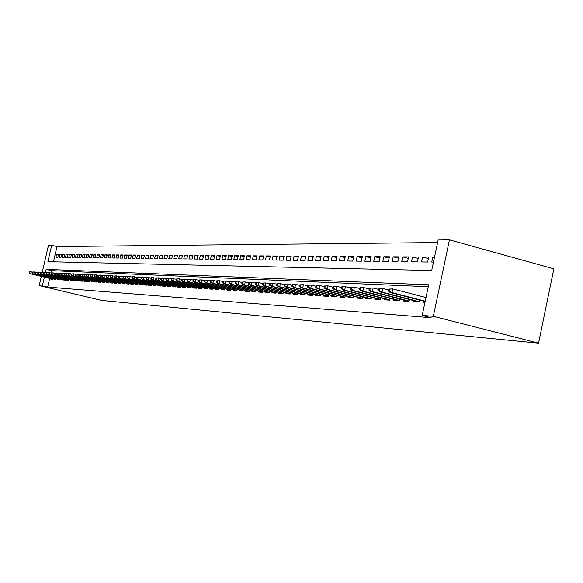 <?xml version="1.0" encoding="UTF-8"?>
<svg xmlns="http://www.w3.org/2000/svg" width="583" height="583" viewBox="0 0 583 583"><rect width="100%" height="100%" fill="white"/><g stroke="black" fill="none" stroke-linecap="round" stroke-linejoin="round"><path stroke-width="0.87" d="M42.224 272.421L48.455 245.312L51.668 245.268L47.901 261.694L431.697 270.519L438.146 240.007L449.464 239.846L553.85 268.858L538.568 343.154L101.61 300.413L39.207 285.583L47.668 287.091L431.129 317.699L422.209 315.425L428.68 284.788L46.137 269.368L45.401 272.574M437.607 242.557L56.952 246.58L51.668 245.268M423.513 301.127L423.273 302.234L424.971 302.337M413.325 300.515L413.092 301.608L419.17 301.979L419.571 300.107M403.385 299.917L403.159 300.996L409.091 301.36L409.477 299.524M393.693 299.341L393.467 300.391L399.253 300.748L399.639 298.955M384.226 298.773L384.008 299.808L389.655 300.158L390.027 298.401M374.986 298.219L374.767 299.239L380.284 299.582L380.648 297.855M365.956 297.68L365.745 298.678L371.131 299.013L371.495 297.323M357.139 297.148L356.927 298.139L362.189 298.46L362.546 296.805M348.525 296.638L348.313 297.607L353.458 297.92L353.808 296.302M340.1 296.128L339.896 297.082L344.925 297.396L345.267 295.807M331.865 295.639L331.661 296.572L336.58 296.878L336.916 295.319M323.805 295.151L323.609 296.077L328.418 296.375L328.746 294.845M315.928 294.677L315.731 295.588L320.439 295.88L320.759 294.379M308.218 294.218L308.028 295.115L312.626 295.399L312.947 293.927M300.675 293.766L300.485 294.648L304.989 294.925L305.303 293.482M293.293 293.322L293.103 294.189L297.512 294.466L297.818 293.045M286.056 292.885L285.874 293.745L290.188 294.014L290.494 292.615M278.98 292.462L278.791 293.307L283.025 293.57L283.323 292.2M272.042 292.047L271.86 292.877L275.999 293.14L276.298 291.791M265.243 291.638L265.061 292.462L269.127 292.71L269.412 291.391M258.582 291.238L258.407 292.047L262.386 292.294L262.671 290.99M252.06 290.844L251.878 291.646L255.784 291.886L256.061 290.604M245.654 290.458L245.479 291.252L249.305 291.485L249.582 290.225M239.38 290.086L239.212 290.866L242.958 291.092L243.235 289.853M233.229 289.715L233.054 290.48L236.734 290.713L237.004 289.489M227.188 289.35L227.02 290.108L230.628 290.334L230.897 289.132M221.27 288.993L221.103 289.744L224.644 289.962L224.9 288.782M215.455 288.643L215.295 289.387L218.763 289.598L219.019 288.439M209.749 288.301L209.589 289.03L212.999 289.241L213.254 288.097M204.152 287.966L203.992 288.687L207.337 288.891L207.592 287.769M198.657 287.638L198.497 288.345L201.784 288.549L202.031 287.441M193.257 287.31L193.104 288.017L196.325 288.213L196.573 287.12M187.959 286.989L187.799 287.689L190.969 287.885L191.209 286.807M182.749 286.676L182.596 287.368L185.707 287.557L185.948 286.493M177.633 286.37L177.48 287.047L180.541 287.237L180.774 286.187M172.604 286.064L172.459 286.741L175.461 286.923L175.694 285.889M167.671 285.772L167.518 286.435L170.469 286.617L170.702 285.597M162.81 285.473L162.664 286.136L165.565 286.311L165.791 285.306M158.044 285.189L157.898 285.838L160.748 286.013L160.966 285.021M153.351 284.905L153.205 285.546L156.011 285.721L156.229 284.744M148.738 284.628L148.592 285.262L151.347 285.437L151.565 284.468M144.198 284.358L144.052 284.985L146.77 285.153L146.982 284.198M139.731 284.089L139.592 284.708L142.259 284.876L142.471 283.936M135.343 283.819L135.205 284.438L137.828 284.599L138.04 283.673M131.022 283.564L130.883 284.169L133.471 284.329L133.675 283.411M126.773 283.302L126.635 283.906L129.178 284.067L129.382 283.163M122.59 283.054L122.459 283.651L124.959 283.804L125.156 282.908M118.473 282.806L118.342 283.396L120.805 283.549L121.002 282.668M114.421 282.558L114.29 283.149L116.717 283.294L116.913 282.427M110.435 282.318L110.304 282.901L112.687 283.046L112.883 282.187M106.507 282.085L106.376 282.653L108.722 282.799L108.919 281.953M102.637 281.851L102.506 282.42L104.823 282.558L105.013 281.72M98.826 281.618L98.702 282.179L100.983 282.325L101.165 281.494M95.08 281.392L94.949 281.953L97.193 282.092L97.383 281.268M91.385 281.174L91.254 281.72L93.469 281.859L93.652 281.05M87.742 280.948L87.618 281.494L89.797 281.633L89.979 280.831M84.156 280.736L84.032 281.276L86.175 281.407L86.357 280.612M80.622 280.518L80.498 281.057L82.611 281.188L82.793 280.401M77.138 280.314L77.014 280.838L79.099 280.97L79.273 280.197M73.706 280.102L73.582 280.627L75.637 280.758L75.812 279.993M70.317 279.898L70.2 280.423L72.226 280.547L72.394 279.789M66.987 279.694L66.863 280.212L68.86 280.336L69.034 279.592M63.693 279.497L63.576 280.015L65.544 280.131L65.711 279.395M60.45 279.301L60.333 279.811L62.272 279.935L62.439 279.199M57.251 279.111L57.141 279.614L59.051 279.731L59.218 279.009M54.102 278.922L53.986 279.417L55.873 279.534L56.034 278.82M58.322 254.96L56.536 254.516L58.417 254.531L57.79 257.285L55.91 257.263L56.536 254.516M61.492 254.982L59.685 254.538L61.594 254.552L60.96 257.322L59.051 257.3L59.685 254.538M64.706 255.011L62.869 254.56L64.808 254.574L64.166 257.365L62.235 257.343L62.869 254.56M67.963 255.041L66.105 254.582L68.065 254.596L67.424 257.409L65.464 257.38L66.105 254.582M71.272 255.07L69.384 254.603L71.374 254.618L70.725 257.453L68.736 257.424L69.384 254.603M74.624 255.099L72.707 254.625L74.726 254.64L74.077 257.497L72.059 257.467L72.707 254.625M78.02 255.128L76.082 254.654L78.129 254.662L77.473 257.54L75.426 257.511L76.082 254.654M81.474 255.165L79.499 254.676L81.576 254.691L80.92 257.584L78.843 257.555L79.499 254.676M84.972 255.194L82.975 254.698L85.082 254.713L84.418 257.628L82.312 257.599L82.975 254.698M88.521 255.223L86.495 254.72L88.631 254.735L87.967 257.671L85.832 257.642L86.495 254.72M92.121 255.259L90.066 254.749L92.238 254.764L91.567 257.715L89.396 257.693L90.066 254.749M95.78 255.288L93.695 254.771L95.896 254.786L95.218 257.766L93.018 257.737L93.695 254.771M99.496 255.325L97.376 254.793L99.613 254.807L98.928 257.81L96.698 257.781L97.376 254.793M103.264 255.354L101.107 254.822L103.38 254.837L102.695 257.861L100.429 257.832L101.107 254.822M107.083 255.39L104.904 254.844L107.206 254.866L106.514 257.912L104.211 257.883L104.904 254.844M110.967 255.427L108.751 254.873L111.091 254.888L110.398 257.963L108.059 257.934L108.751 254.873M114.917 255.463L112.665 254.902L115.04 254.917L114.334 258.014L111.965 257.978L112.665 254.902M118.917 255.5L116.629 254.924L119.041 254.946L118.342 258.065L115.93 258.029L116.629 254.924M122.984 255.536L120.666 254.953L123.115 254.968L122.401 258.116L119.96 258.08L120.666 254.953M127.116 255.573L124.762 254.982L127.247 254.997L126.533 258.167L124.048 258.138L124.762 254.982M131.321 255.609L128.923 255.011L131.452 255.026L130.73 258.218L128.202 258.189L128.923 255.011M135.584 255.653L133.15 255.041L135.715 255.055L134.994 258.276L132.428 258.24L133.15 255.041M139.92 255.689L137.442 255.07L140.058 255.084L139.322 258.335L136.714 258.298L137.442 255.07M144.322 255.733L141.807 255.099L144.46 255.114L143.724 258.386L141.079 258.356L141.807 255.099M148.803 255.777L146.246 255.128L148.942 255.15L148.206 258.444L145.51 258.415L146.246 255.128M153.358 255.813L150.757 255.157L153.497 255.179L152.753 258.502L150.013 258.466L150.757 255.157M157.986 255.857L155.34 255.194L158.131 255.208L157.381 258.56L154.597 258.531L155.34 255.194M162.693 255.901L160.004 255.223L162.839 255.245L162.081 258.626L159.254 258.59L160.004 255.223M167.481 255.944L164.749 255.252L167.634 255.274L166.869 258.684L163.983 258.648L164.749 255.252M172.349 255.995L169.573 255.288L172.502 255.31L171.737 258.75L168.8 258.714L169.573 255.288M177.305 256.039L174.477 255.318L177.458 255.339L176.685 258.808L173.705 258.772L174.477 255.318M182.348 256.09L179.469 255.354L182.501 255.376L181.721 258.874L178.689 258.837L179.469 255.354M187.478 256.134L184.549 255.39L187.639 255.412L186.851 258.939L183.762 258.903L184.549 255.39M192.696 256.185L189.715 255.427L192.864 255.449L192.069 259.012L188.928 258.969L189.715 255.427M198.009 256.236L194.977 255.463L198.176 255.485L197.382 259.078L194.183 259.034L194.977 255.463M203.423 256.287L200.333 255.5L203.591 255.522L202.789 259.144L199.532 259.107L200.333 255.5M208.933 256.338L205.784 255.536L209.108 255.558L208.291 259.216L204.976 259.173L205.784 255.536M214.544 256.396L211.338 255.573L214.719 255.594L213.903 259.289L210.521 259.246L211.338 255.573M220.257 256.447L217 255.609L220.44 255.631L219.616 259.362L216.176 259.318L217 255.609M226.087 256.505L222.757 255.653L226.27 255.675L225.439 259.435L221.934 259.391L222.757 255.653M232.019 256.564L228.631 255.689L232.209 255.711L231.364 259.515L227.793 259.471L228.631 255.689M238.068 256.622L234.614 255.733L238.258 255.755L237.412 259.595L233.768 259.544L234.614 255.733M244.233 256.68L240.713 255.769L244.423 255.799L243.57 259.668L239.861 259.624L240.713 255.769M250.515 256.746L246.93 255.813L250.712 255.842L249.852 259.748L246.07 259.705L246.93 255.813M256.928 256.804L253.262 255.857L257.132 255.886L256.258 259.836L252.403 259.785L253.262 255.857M263.465 256.87L259.726 255.901L263.669 255.93L262.795 259.916L258.859 259.865L259.726 255.901M270.133 256.935L266.322 255.944L270.344 255.973L269.463 260.003L265.447 259.952L266.322 255.944M276.932 257.001L273.048 255.995L277.151 256.017L276.262 260.091L272.166 260.04L273.048 255.995M283.877 257.074L279.913 256.039L284.096 256.068L283.2 260.178L279.017 260.127L279.913 256.039M290.968 257.147L286.916 256.09L291.194 256.119L290.283 260.273L286.02 260.215L286.916 256.09M298.204 257.22L294.072 256.134L298.43 256.163L297.519 260.361L293.162 260.31L294.072 256.134M305.594 257.292L301.375 256.185L305.827 256.214L304.909 260.463L300.456 260.404L301.375 256.185M313.144 257.373L308.83 256.236L313.384 256.265L312.452 260.557L307.904 260.499L308.83 256.236M320.854 257.446L316.445 256.287L321.095 256.323L320.162 260.652L315.512 260.594L316.445 256.287M328.732 257.533L324.235 256.338L328.987 256.374L328.032 260.754L323.288 260.696L324.235 256.338M336.792 257.613L332.186 256.396L337.047 256.425L336.085 260.856L331.239 260.798L332.186 256.396M345.027 257.701L340.319 256.447L345.282 256.484L344.32 260.965L339.357 260.9L340.319 256.447M353.444 257.788L348.634 256.505L353.713 256.542L352.737 261.075L347.665 261.009L348.634 256.505M362.058 257.875L357.139 256.564L362.334 256.6L361.351 261.184L356.155 261.118L357.139 256.564M370.875 257.97L365.832 256.622L371.152 256.658L370.161 261.301L364.849 261.228L365.832 256.622M379.89 258.065L374.738 256.688L380.182 256.724L379.176 261.41L373.739 261.344L374.738 256.688M389.123 258.16L383.847 256.746L389.422 256.782L388.409 261.534L382.842 261.461L383.847 256.746M398.583 258.262L393.175 256.811L398.881 256.848L397.861 261.65L392.162 261.578L393.175 256.811M408.268 258.371L402.729 256.877L408.574 256.914L407.539 261.774L401.702 261.701L402.729 256.877M418.186 258.473L412.516 256.943L418.507 256.986L417.457 261.905L411.481 261.825L412.516 256.943M428.359 258.582L422.544 257.008L428.68 257.052L427.623 262.037L421.494 261.956L422.544 257.008M56.952 246.58L53.461 261.818M434.539 257.096L432.826 257.081L431.763 262.088L433.475 262.11M428.272 286.734L51.435 270.65L50.918 272.917M49.657 278.412L47.668 287.091M50.991 278.732L50.874 279.228L52.74 279.344L52.9 278.63M426.035 297.301L424.73 297.228M422.209 315.425L433.344 316.292L538.568 343.154M433.344 316.292L449.464 239.846M41.313 276.408L39.207 285.583M44.352 277.136L42.362 285.83M51.435 270.65L46.137 269.368M434.444 257.518L432.826 257.081M29.405 271.889L29.449 273.012L29.405 271.889L31.322 271.809L30.863 273.799L52.798 279.068M29.704 271.904L32.378 272.064M29.449 273.012L30.331 273.77L52.776 279.162M29.15 272.997L30.331 273.77M32.386 272.035L32.429 273.165L32.386 272.035L34.317 271.948L33.858 273.959L55.939 279.257M32.692 272.05L35.403 272.21M32.429 273.165L33.318 273.93L55.917 279.352M32.131 273.15L33.318 273.93M35.41 272.181L35.461 273.318L35.41 272.181L37.363 272.093L36.897 274.112L59.116 279.454M35.716 272.195L38.471 272.363M35.461 273.318L36.343 274.083L59.094 279.549M35.155 273.303L36.343 274.083M38.478 272.327L38.529 273.471L38.478 272.327L40.446 272.239L39.979 274.272L62.337 279.651M38.791 272.341L41.582 272.509M38.529 273.471L39.418 274.243L62.315 279.753M38.223 273.456L39.418 274.243M41.59 272.472L41.641 273.631L41.59 272.472L43.572 272.385L43.098 274.44L65.609 279.855M41.903 272.487L44.738 272.669M41.641 273.631L42.537 274.411L65.588 279.957M41.327 273.616L42.537 274.411M44.745 272.625L44.804 273.791L44.745 272.625L46.742 272.538L46.268 274.6L68.925 280.059M45.066 272.64L47.937 272.822M44.804 273.791L45.693 274.571L68.903 280.161M44.483 273.77L45.693 274.571M47.952 272.778L48.003 273.952L47.952 272.778L49.963 272.691L49.482 274.768L72.292 280.263M48.272 272.793L51.187 272.982M48.003 273.952L48.899 274.739L72.263 280.365M47.682 273.93L48.899 274.739M51.195 272.931L51.253 274.112L51.195 272.931L53.221 272.844L52.747 274.936L75.703 280.474M51.523 272.946L54.481 273.143M51.253 274.112L52.747 274.936L52.157 274.906L75.673 280.576M50.932 274.097L52.157 274.906M54.489 273.092L54.554 274.28L54.489 273.092L56.536 272.997L56.055 275.11L79.164 280.685M54.824 273.106L57.819 273.31M54.554 274.28L56.055 275.11L55.451 275.081L79.142 280.795M54.219 274.265L55.451 275.081M57.834 273.252L57.899 274.447L57.834 273.252L59.896 273.157L59.408 275.285L82.677 280.904M58.169 273.267L61.215 273.478M57.899 274.447L59.408 275.285L58.803 275.256L82.655 281.013M57.564 274.433L58.803 275.256M61.23 273.412L61.295 274.622L61.23 273.412L63.307 273.318L62.818 275.46L86.24 281.123M61.572 273.427L64.655 273.646M61.295 274.622L62.818 275.46L62.199 275.431L86.218 281.232M60.953 274.6L62.199 275.431M64.669 273.58L64.742 274.79L64.669 273.58L66.768 273.485L66.28 275.642L89.862 281.341M65.019 273.595L68.153 273.821M64.742 274.79L66.28 275.642L65.653 275.613L89.833 281.458M64.4 274.775L65.653 275.613M68.167 273.748L68.247 274.972L68.167 273.748L70.281 273.653L69.785 275.825L93.535 281.567M68.517 273.762L71.702 273.995M68.247 274.972L69.785 275.825L69.151 275.795L93.506 281.684M67.89 274.95L69.151 275.795M71.716 273.915L71.796 275.147L71.716 273.915L73.852 273.821L73.349 276.014L97.259 281.8M72.073 273.93L75.302 274.17M71.796 275.147L73.349 276.014L72.707 275.978L97.237 281.917M71.439 275.132L72.707 275.978M75.324 274.083L75.404 275.329L75.324 274.083L77.473 273.988L76.971 276.196L101.048 282.034M75.681 274.105L78.96 274.353M75.404 275.329L76.971 276.196L76.315 276.167L101.019 282.15M75.039 275.314L76.315 276.167M78.982 274.258L78.698 275.497L79.069 275.511L78.982 274.258L81.154 274.163L80.643 276.393L104.889 282.267M79.346 274.28L82.677 274.535M79.069 275.511L80.643 276.393L79.98 276.357L104.86 282.391M78.698 275.497L79.98 276.357M82.699 274.44L82.414 275.686L82.786 275.701L83.07 274.455L82.699 274.44L84.885 274.345L84.375 276.582L108.788 282.507M83.07 274.455L86.444 274.724M82.786 275.701L84.375 276.582L83.697 276.553L108.766 282.631M82.414 275.686L83.697 276.553M86.466 274.615L86.182 275.876L86.561 275.89L86.852 274.637L86.466 274.615L88.682 274.52L88.164 276.779L112.752 282.755M86.852 274.637L90.278 274.914M86.561 275.89L88.164 276.779L87.479 276.75L112.723 282.879M86.182 275.876L87.479 276.75M90.299 274.804L90.015 276.065L90.401 276.087L90.693 274.819L90.299 274.804L92.537 274.702L92.019 276.983L116.782 283.003M90.693 274.819L94.169 275.103M90.401 276.087L92.019 276.983L91.32 276.947L116.753 283.127M90.015 276.065L91.32 276.947M94.198 274.987L93.907 276.262L94.3 276.284L94.592 275.008L94.198 274.987L96.45 274.892L95.925 277.187L120.87 283.251M94.592 275.008L98.126 275.3M94.3 276.284L95.925 277.187L95.218 277.151L120.841 283.382M93.907 276.262L95.218 277.151M98.155 275.176L97.864 276.459L98.265 276.48L98.556 275.198L98.155 275.176L100.429 275.081L99.904 277.391L125.024 283.506M98.556 275.198L102.149 275.497M98.265 276.48L99.904 277.391L99.183 277.355L124.995 283.637M97.864 276.459L99.183 277.355M102.178 275.365L101.879 276.663L102.287 276.685L102.579 275.387L102.178 275.365L104.466 275.271L103.942 277.603L129.244 283.768M102.579 275.387L106.23 275.701M102.287 276.685L103.942 277.603L103.206 277.566L129.215 283.899M101.879 276.663L103.206 277.566M106.259 275.562L105.968 276.867L106.376 276.889L106.674 275.584L106.259 275.562L108.576 275.468L108.044 277.814L133.536 284.03M106.674 275.584L110.384 275.905M106.376 276.889L108.044 277.814L107.301 277.778L133.507 284.169M105.968 276.867L107.301 277.778M110.413 275.759L110.114 277.078L110.537 277.1L110.836 275.781L110.413 275.759L112.752 275.664L112.213 278.033L137.894 284.3M110.836 275.781L114.603 276.116M110.537 277.1L112.213 278.033L111.462 277.996L137.865 284.438M110.114 277.078L111.462 277.996M114.64 275.963L114.341 277.289L114.764 277.311L115.062 275.985L114.64 275.963L116.994 275.861L116.454 278.251L142.332 284.57M115.062 275.985L118.896 276.327M114.764 277.311L116.454 278.251L115.689 278.215L142.296 284.715M114.341 277.289L115.689 278.215M118.932 276.167L118.626 277.508L119.063 277.53L119.362 276.189L118.932 276.167L121.315 276.065L120.768 278.477L146.836 284.854M119.362 276.189L123.261 276.546M119.063 277.53L120.768 278.477L119.989 278.441L146.807 284.992M118.626 277.508L119.989 278.441M123.297 276.378L122.991 277.727L123.428 277.748L123.734 276.4L123.297 276.378L125.702 276.276L125.156 278.71L151.42 285.131M123.734 276.4L127.699 276.765M123.428 277.748L125.156 278.71L124.361 278.667L151.383 285.276M122.991 277.727L124.361 278.667M127.735 276.59L127.429 277.953L127.874 277.974L128.187 276.612L127.735 276.59L130.162 276.488L129.608 278.936L156.076 285.422M128.187 276.612L132.21 276.991M127.874 277.974L129.608 278.936L128.807 278.9L156.047 285.568M127.429 277.953L128.807 278.9M132.254 276.808L131.94 278.178L132.399 278.2L132.705 276.83L132.254 276.808L134.702 276.699L134.148 279.177L160.813 285.714M132.705 276.83L136.801 277.216M132.399 278.2L134.148 279.177L133.325 279.133L160.784 285.859M131.94 278.178L133.325 279.133M136.845 277.027L136.531 278.412L136.998 278.434L137.311 277.049L136.845 277.027L139.322 276.918L138.761 279.417L165.638 286.005M137.311 277.049L141.472 277.45M136.998 278.434L138.761 279.417L137.923 279.374L165.601 286.158M136.531 278.412L137.923 279.374M141.516 277.246L141.203 278.645L141.676 278.667L141.99 277.268L141.516 277.246L144.023 277.144L143.454 279.658L170.542 286.311M141.99 277.268L146.224 277.683M141.676 278.667L143.454 279.658L142.602 279.614L170.506 286.464M141.203 278.645L142.602 279.614M146.275 277.479L145.954 278.885L146.435 278.907L146.756 277.501L146.275 277.479L148.803 277.37L148.235 279.906L175.534 286.617M146.756 277.501L151.063 277.923M146.435 278.907L148.235 279.906L147.368 279.862L175.498 286.778M145.954 278.885L147.368 279.862M151.114 277.705L150.793 279.126L151.281 279.155L151.602 277.727L151.114 277.705L153.672 277.603L153.096 280.161L180.606 286.931M151.602 277.727L155.989 278.171M151.281 279.155L153.096 280.161L152.214 280.117L180.57 287.091M150.793 279.126L152.214 280.117M156.04 277.945L155.719 279.374L156.215 279.403L156.536 277.967L156.04 277.945L158.62 277.836L158.044 280.416L185.78 287.251M156.536 277.967L161.003 278.419M156.215 279.403L158.044 280.416L157.148 280.372L185.744 287.412M155.719 279.374L157.148 280.372M161.054 278.178L160.733 279.629L161.236 279.658L161.564 278.208L161.054 278.178L163.663 278.076L163.08 280.678L191.042 287.572M161.564 278.208L166.111 278.674M161.236 279.658L163.08 280.678L162.169 280.634L191.005 287.74M160.733 279.629L162.169 280.634M166.162 278.426L165.834 279.884L166.352 279.913L166.68 278.448L166.162 278.426L168.8 278.317L168.21 280.948L196.398 287.907M166.68 278.448L171.307 278.936M166.352 279.913L168.21 280.948L167.285 280.897L196.362 288.075M165.834 279.884L167.285 280.897M171.366 278.674L171.038 280.146L171.562 280.175L171.89 278.696L171.366 278.674L174.033 278.565L173.435 281.217L201.849 288.242M171.89 278.696L176.605 279.199M171.562 280.175L173.435 281.217L172.488 281.174L201.813 288.417M171.038 280.146L172.488 281.174M176.664 278.929L176.328 280.416L176.868 280.445L177.196 278.951L176.664 278.929L179.36 278.812L178.762 281.494L207.41 288.585M177.196 278.951L179.36 278.812L181.998 279.468M176.868 280.445L178.762 281.494L177.793 281.443L207.366 288.76M176.328 280.416L177.793 281.443M182.064 279.184L181.728 280.685L182.268 280.714L182.603 279.213L182.064 279.184L184.782 279.075L184.184 281.778L213.065 288.935M182.603 279.213L184.782 279.075L187.493 279.745M182.268 280.714L184.184 281.778L183.2 281.727L213.028 289.11M181.728 280.685L183.2 281.727M187.558 279.446L187.223 280.962L187.777 280.991L188.112 279.476L187.558 279.446L190.313 279.337L189.708 282.07L218.836 289.285M188.112 279.476L190.313 279.337L193.097 280.029M187.777 280.991L189.708 282.07L188.703 282.012L218.793 289.474M187.223 280.962L188.703 282.012M193.162 279.716L192.82 281.246L193.388 281.276L193.731 279.745L193.162 279.716L195.946 279.6L195.334 282.361L224.71 289.649M193.731 279.745L195.946 279.6L198.803 280.314M193.388 281.276L195.334 282.361L194.314 282.303L224.666 289.838M192.82 281.246L194.314 282.303M198.876 279.986L198.533 281.531L199.109 281.56L199.452 280.015L198.876 279.986L201.689 279.876L201.077 282.66L230.7 290.021M199.452 280.015L201.689 279.876L204.626 280.605M199.109 281.56L201.077 282.66L200.035 282.602L230.657 290.21M198.533 281.531L200.035 282.602M204.699 280.263L204.356 281.829L204.939 281.859L205.289 280.292L204.699 280.263L207.548 280.153L206.921 282.966L236.807 290.4M205.289 280.292L207.548 280.153L210.558 280.904M204.939 281.859L206.921 282.966L205.865 282.908L236.764 290.589M204.356 281.829L205.865 282.908M210.638 280.547L210.288 282.128L210.886 282.157L211.235 280.576L210.638 280.547L213.516 280.43L212.89 283.272L243.031 290.779M211.235 280.576L213.516 280.43L216.614 281.21M210.886 282.157L212.89 283.272L211.811 283.214L242.987 290.983M210.288 282.128L211.811 283.214M216.694 280.838L216.344 282.434L216.956 282.464L217.306 280.868L216.694 280.838L219.609 280.722L218.975 283.593L249.378 291.172M217.306 280.868L219.609 280.722L222.786 281.516M216.956 282.464L218.975 283.593L217.867 283.535L249.327 291.376M216.344 282.434L217.867 283.535M222.874 281.137L222.517 282.74L223.143 282.777L223.493 281.166L222.874 281.137L225.818 281.013L225.184 283.914L255.85 291.573M223.493 281.166L225.818 281.013L229.083 281.837M223.143 282.777L225.184 283.914L224.054 283.855L255.806 291.784M222.517 282.74L224.054 283.855M229.177 281.436L228.813 283.061L229.454 283.09L229.811 281.465L229.177 281.436L232.158 281.319L231.517 284.242L262.452 291.981M229.811 281.465L232.158 281.319L235.51 282.157M229.454 283.09L231.517 284.242L230.365 284.183L262.408 292.192M228.813 283.061L230.365 284.183M235.605 281.742L235.24 283.382L235.896 283.418L236.253 281.771L235.605 281.742L238.629 281.625L237.973 284.577L269.193 292.396M236.253 281.771L238.629 281.625L242.076 282.493M235.896 283.418L237.973 284.577L236.8 284.519L269.142 292.615M235.24 283.382L236.8 284.519M242.171 282.055L241.807 283.717L242.47 283.746L242.834 282.085L242.171 282.055L245.232 281.939L244.569 284.919L276.072 292.819M242.834 282.085L245.232 281.939L248.773 282.828M242.47 283.746L244.569 284.919L243.373 284.861L276.021 293.045M241.807 283.717L243.373 284.861M248.868 282.376L248.504 284.052L249.181 284.089L249.546 282.405L248.868 282.376L251.965 282.252L251.302 285.269L283.09 293.256M249.546 282.405L251.965 282.252L255.609 283.17M249.181 284.089L251.302 285.269L250.085 285.211L283.039 293.482M248.504 284.052L250.085 285.211M255.718 282.704L255.347 284.395L256.032 284.431L256.403 282.733L255.718 282.704L258.852 282.58L258.182 285.634L290.261 293.701M256.403 282.733L258.852 282.58L262.598 283.527M256.032 284.431L258.182 285.634L256.935 285.568L290.21 293.934M255.347 284.395L256.935 285.568M262.707 283.039L262.328 284.744L263.035 284.781L263.414 283.068L262.707 283.039L265.877 282.915L265.207 285.998L297.578 294.153M263.414 283.068L265.877 282.915L269.732 283.885M263.035 284.781L265.207 285.998L263.931 285.932L297.527 294.386M262.328 284.744L263.931 285.932M269.842 283.382L269.463 285.109L270.191 285.145L270.563 283.411L269.842 283.382L273.063 283.251L272.378 286.37L305.055 294.612M270.563 283.411L273.063 283.251L277.027 284.256M270.191 285.145L272.378 286.37L271.073 286.304L305.004 294.86M269.463 285.109L271.073 286.304M277.136 283.724L276.757 285.473L277.493 285.51L277.88 283.761L277.136 283.724L280.401 283.6L279.709 286.749L312.699 295.085M277.88 283.761L280.401 283.6L284.475 284.635M277.493 285.51L279.709 286.749L278.382 286.683L312.641 295.333M276.757 285.473L278.382 286.683M284.599 284.081L284.212 285.852L284.963 285.889L285.349 284.118L284.599 284.081L287.9 283.957L287.2 287.142L320.504 295.566M285.349 284.118L287.9 283.957L292.09 285.021M284.963 285.889L287.2 287.142L285.845 287.069L320.446 295.821M284.212 285.852L285.845 287.069M292.221 284.446L291.828 286.231L292.6 286.275L292.994 284.482L292.221 284.446L295.566 284.322L294.867 287.543L328.484 296.062M292.994 284.482L295.566 284.322L299.881 285.415M292.6 286.275L294.867 287.543L293.475 287.47L328.426 296.324M291.828 286.231L293.475 287.47M300.012 284.817L299.618 286.625L300.413 286.668L300.806 284.854L300.012 284.817L303.408 284.693L302.694 287.944L336.646 296.565M300.806 284.854L303.408 284.693L307.853 285.823M300.413 286.668L302.694 287.944L301.273 287.871L336.588 296.834M299.618 286.625L301.273 287.871M307.984 285.204L307.591 287.025L308.4 287.069L308.793 285.24L307.984 285.204L311.424 285.072L310.71 288.366L344.99 297.082M308.793 285.24L311.424 285.072L316.001 286.238M308.4 287.069L310.71 288.366L309.252 288.286L344.932 297.359M307.591 287.025L309.252 288.286M316.139 285.59L315.738 287.441L316.569 287.477L316.97 285.626L316.139 285.59L319.63 285.459L318.908 288.789L353.524 297.607M316.97 285.626L319.63 285.459L324.345 286.661M316.569 287.477L318.908 288.789L317.414 288.716L353.466 297.891M315.738 287.441L317.414 288.716M324.491 285.991L324.082 287.856L324.928 287.9L325.336 286.027L324.491 285.991L328.025 285.859L327.296 289.226L362.262 298.153M325.336 286.027L328.025 285.859L332.878 287.098M324.928 287.9L327.296 289.226L325.773 289.146L362.196 298.445M324.082 287.856L325.773 289.146M333.031 286.399L332.623 288.286L333.491 288.33L333.899 286.435L333.031 286.399L336.617 286.26L335.881 289.671L371.196 298.707M333.899 286.435L336.617 286.26L341.623 287.55M333.491 288.33L335.881 289.671L334.321 289.591L371.131 299.006M332.623 288.286L334.321 289.591M341.776 286.814L341.368 288.731L342.25 288.774L342.666 286.858L341.776 286.814L345.413 286.683L344.677 290.13L380.349 299.268M342.666 286.858L345.413 286.683L350.572 288.009M342.25 288.774L344.677 290.13L343.074 290.05L380.284 299.575M341.368 288.731L343.074 290.05M350.74 287.244L350.325 289.183L351.228 289.226L351.644 287.288L350.74 287.244L354.428 287.106L353.677 290.604L389.721 299.851M351.644 287.288L354.428 287.106L359.747 288.476M351.228 289.226L353.677 290.604L352.045 290.516L389.612 300.158M350.325 289.183L352.045 290.516M359.915 287.681L359.5 289.642L360.425 289.693L360.848 287.725L359.915 287.681L363.661 287.543L362.903 291.077L399.319 300.449M360.848 287.725L363.661 287.543L369.148 288.957M360.425 289.693L362.903 291.077L361.227 290.99L399.158 300.748M359.5 289.642L361.227 290.99M369.323 288.133L368.901 290.115L369.848 290.166L370.278 288.177L369.323 288.133L373.127 287.995L372.355 291.573L409.157 301.054M370.278 288.177L373.127 287.995L378.782 289.452M369.848 290.166L372.355 291.573L370.642 291.485L408.931 301.345M368.901 290.115L370.642 291.485M378.965 288.592L378.535 290.604L379.511 290.655L379.941 288.636L378.965 288.592L382.827 288.454L382.047 292.076L419.235 301.681M379.941 288.636L382.827 288.454L388.657 289.962M379.511 290.655L382.047 292.076L380.291 291.988L418.951 301.965M378.535 290.604L380.291 291.988M388.854 289.066L388.416 291.099L389.422 291.15L389.852 289.11L388.854 289.066L392.774 288.92L391.987 292.593L425.218 301.192M389.852 289.11L392.774 288.92L425.984 297.556M389.422 291.15L391.987 292.593L390.18 292.498L425.138 301.549M388.416 291.099L390.18 292.498"/></g></svg>
